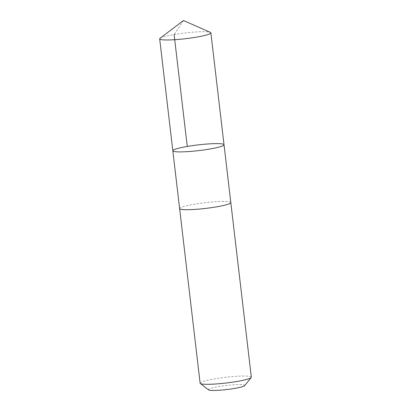 <?xml version="1.0" encoding="UTF-8"?>
<svg xmlns="http://www.w3.org/2000/svg" width="411" height="411" viewBox="0 0 411 411"><rect width="100%" height="100%" fill="white"/><g stroke="black" fill="none" stroke-linecap="round" stroke-linejoin="round"><path stroke-width="0.31" stroke-dasharray="2.06 1.54" d="M224.021 144.744A25.775 2.872 -6.7 0 0 198.087 144.898A25.775 2.872 -6.7 0 0 172.826 150.76M160.064 38.259A25.775 2.872 173.3 0 1 160.711 37.869A25.775 2.872 173.3 0 1 186.363 32.818A25.775 2.872 173.3 0 1 210.365 32.351M179.617 208.577A25.775 2.872 173.3 0 1 180.655 207.606A25.775 2.872 173.3 0 1 208.696 202.304A25.775 2.872 173.3 0 1 230.812 202.566M179.612 208.536A25.775 2.872 173.3 0 1 180.65 207.606A25.775 2.872 173.3 0 1 208.5 202.325A25.775 2.872 173.3 0 1 230.807 202.52M200.126 383.175A25.775 2.872 173.3 0 1 201.164 382.199A25.775 2.872 173.3 0 1 229.204 376.897A25.775 2.872 173.3 0 1 251.327 377.159M208.521 389.864A18.336 2.045 173.3 0 1 209.117 388.955A18.336 2.045 173.3 0 1 230.073 385.086A18.336 2.045 173.3 0 1 244.709 385.616M183.481 20.55L174.11 34.529"/><path stroke-width="0.62" d="M230.807 202.52A25.775 2.872 173.3 0 1 230.812 202.566A25.775 2.872 173.3 0 1 229.775 203.537A25.775 2.872 173.3 0 1 201.734 208.839A25.775 2.872 173.3 0 1 179.617 208.577L172.826 150.76A25.775 2.872 -6.7 0 0 194.942 151.022A25.775 2.872 -6.7 0 0 222.983 145.72A25.775 2.872 -6.7 0 0 224.021 144.744A25.775 2.872 -6.7 0 0 198.087 144.898A25.775 2.872 -6.7 0 0 172.826 150.76A25.775 2.872 -6.7 0 0 194.942 151.022A25.775 2.872 -6.7 0 0 222.983 145.72A25.775 2.872 -6.7 0 0 224.021 144.744L210.874 32.829A25.775 2.872 173.3 0 1 209.836 33.805A25.775 2.872 173.3 0 1 181.796 39.107A25.775 2.872 173.3 0 1 159.674 38.845A25.775 2.872 173.3 0 1 160.064 38.259L183.481 20.55L210.365 32.351A25.775 2.872 173.3 0 1 210.874 32.829M224.021 144.744L230.812 202.566A25.775 2.872 173.3 0 1 205.551 208.428A25.775 2.872 173.3 0 1 179.612 208.577A25.775 2.872 173.3 0 1 179.612 208.536M230.812 202.566L251.327 377.159A25.775 2.872 173.3 0 1 251.203 377.498A25.775 2.872 173.3 0 1 226.06 383.021A25.775 2.872 173.3 0 1 200.321 383.473A25.775 2.872 173.3 0 1 200.126 383.175L179.612 208.577M251.203 377.498L244.709 385.616A18.336 2.045 173.3 0 1 226.826 389.541A18.336 2.045 173.3 0 1 208.521 389.864L200.321 383.473M174.11 34.529L187.262 146.444M172.826 150.76L159.674 38.845"/></g></svg>
